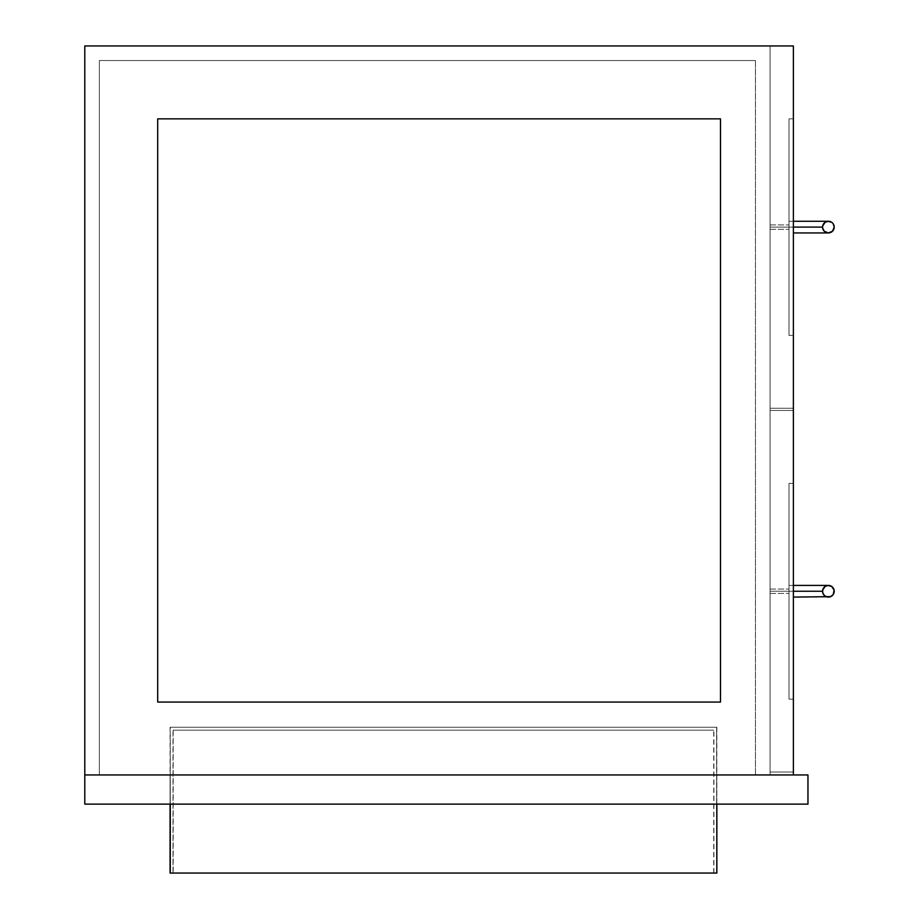 <?xml version="1.0" encoding="UTF-8"?>
<svg xmlns="http://www.w3.org/2000/svg" width="919" height="919" viewBox="0 0 919 919"><rect width="100%" height="100%" fill="white"/><g stroke="black" fill="none" stroke-linecap="round" stroke-linejoin="round"><path stroke-width="0.69" stroke-dasharray="4.59 3.45" d="M84.789 774.958L770.053 774.958L84.789 774.958L770.053 774.958L770.053 45.95L84.789 45.95L84.789 774.958L84.789 45.95L770.053 45.95L84.789 45.95L770.053 45.95L770.053 774.958L84.789 774.958L84.789 45.95L84.789 774.958L84.789 45.95L793.384 45.95L793.384 774.958L84.789 774.958L793.384 774.958L84.789 774.958L793.384 774.958L793.384 45.95L84.789 45.95L84.789 774.958L84.789 45.95L793.384 45.95L770.053 45.95L770.053 774.958L770.053 45.95L770.053 408.266L793.384 408.266L793.384 45.95L770.053 45.95L793.384 45.95L793.384 408.266L770.053 408.266L770.053 45.95L793.384 45.95L793.384 408.266L770.053 408.266L793.384 408.266L793.384 45.95L84.789 45.95L793.384 45.95L84.789 45.95L84.789 774.958L793.384 774.958L84.789 774.958L793.384 774.958L793.384 45.95L793.384 774.958L84.789 774.958L84.789 45.95L84.789 774.958L807.962 774.958L807.962 804.125L84.789 804.125L807.962 804.125L807.962 774.958L84.789 774.958L84.789 804.125L84.789 774.958M99.367 774.958L755.475 774.958L99.367 774.958L755.475 774.958L755.475 60.528L99.367 60.528L99.367 774.958L99.367 60.528L755.475 60.528L99.367 60.528L755.475 60.528L755.475 774.958L99.367 774.958L99.367 60.528L99.367 774.958M755.475 60.528L755.475 774.958L755.475 60.528M720.485 118.85L157.689 118.85L157.689 702.059L720.485 702.059L720.485 118.85L157.689 118.85L157.689 702.059L720.485 702.059L720.485 118.85L720.485 702.059L157.689 702.059L720.485 702.059L720.485 118.85L157.689 118.85L720.485 118.85L720.485 702.059L157.689 702.059L157.689 118.85L157.689 702.059L157.689 118.85L720.485 118.85M770.053 591.25L770.053 589.068L770.053 591.25L789.007 591.25L770.053 591.25L770.053 589.068L770.053 591.25L789.007 591.25L789.007 589.068L789.007 591.25L770.053 591.25L770.053 589.068L770.053 593.433L770.053 589.068L770.053 593.433L770.053 591.25L789.007 591.25L789.007 589.068L789.007 593.433L789.007 589.068L789.007 593.433L789.007 589.068L789.007 591.25L770.053 591.25L770.053 593.433L770.053 591.25L789.007 591.25L789.007 593.433L789.007 591.25L770.053 591.25L770.053 593.433L770.053 591.25M770.053 772.04L793.384 772.04L793.384 410.46L770.053 410.46L770.053 772.04L770.053 410.46L793.384 410.46L770.053 410.46L793.384 410.46L793.384 772.04L770.053 772.04L793.384 772.04L770.053 772.04L770.053 410.46L770.053 772.04M793.384 772.04L793.384 410.46L793.384 772.04M793.384 699.141L793.384 483.36L793.384 699.141L789.007 699.141L793.384 699.141L793.384 483.36L789.007 483.36L789.007 699.141L793.384 699.141L789.007 699.141L789.007 483.36L793.384 483.36L789.007 483.36L793.384 483.36L793.384 699.141M789.007 699.141L789.007 483.36L789.007 699.141M831.615 586.402L828.375 585.414L826.147 585.862L828.375 585.414A5.836 5.836 0 0 0 823.527 588.011L822.654 590.113A5.836 5.836 0 0 0 822.551 591.25L789.007 591.25L789.007 585.414L789.007 597.086L789.007 591.25L793.384 591.25L789.007 591.25L789.007 593.433L789.007 591.25L822.551 591.25L824.251 595.374L828.375 597.086L824.251 595.374L822.551 591.25L824.251 595.374L828.375 597.086L824.251 595.374L822.551 591.25L789.007 591.25L789.007 597.086L789.007 591.25L822.551 591.25L822.987 593.479L822.551 591.25A5.836 5.836 0 0 0 822.654 592.387L825.136 596.098L823.527 594.49A5.836 5.836 0 0 0 827.812 597.051L824.251 595.374L827.812 597.051A5.836 5.836 0 0 0 828.375 597.086L831.615 596.098M770.053 227.108L770.053 224.925L770.053 227.108L789.007 227.108L770.053 227.108L770.053 224.925L770.053 227.108L789.007 227.108L789.007 224.925L789.007 227.108L770.053 227.108L770.053 229.302L770.053 224.925L770.053 229.302L770.053 227.108L789.007 227.108L789.007 224.925L789.007 229.302L789.007 224.925L789.007 229.302L789.007 224.925L789.007 227.108L770.053 227.108L770.053 229.302L770.053 227.108L789.007 227.108L789.007 229.302L789.007 227.108L770.053 227.108L770.053 229.302L770.053 227.108M793.384 335.366L793.384 118.85L793.384 335.366L789.007 335.366L793.384 335.366L793.384 118.85L789.007 118.85L789.007 335.366L793.384 335.366L789.007 335.366L789.007 118.85L793.384 118.85L789.007 118.85L793.384 118.85L793.384 335.366M770.053 45.95L770.053 408.266L770.053 45.95M789.007 335.366L789.007 118.85L789.007 335.366M831.615 222.26L828.375 221.272L826.147 221.72L828.375 221.272A5.836 5.836 0 0 0 822.987 224.879L822.654 225.971A5.836 5.836 0 0 0 822.551 227.108L789.007 227.108L789.007 221.272L789.007 232.944L789.007 227.108L793.384 227.108L789.007 227.108L789.007 229.302L789.007 227.108L822.551 227.108L824.251 231.232L828.375 232.944L824.251 231.232L822.551 227.108L824.251 231.232L828.375 232.944L824.251 231.232L822.551 227.108L789.007 227.108L789.007 232.944L789.007 227.108L822.551 227.108L822.987 229.336L822.551 227.108A5.836 5.836 0 0 0 822.654 228.245L824.251 231.232L822.987 229.336L826.147 232.496L824.251 231.232L827.812 232.909L826.147 232.496L828.375 232.944L831.615 231.956M793.384 774.958L793.384 45.95L793.384 774.958M170.084 774.958L716.843 774.958L716.843 804.125L170.084 804.125L170.084 774.958L716.843 774.958L170.084 774.958L170.084 804.125L716.843 804.125L170.084 804.125L716.843 804.125L716.843 774.958L170.084 774.958M170.268 873.05L713.741 873.05L173.002 873.05L173.186 730.168L713.741 730.168L713.741 873.05L173.507 873.05L716.648 873.05L716.648 727.251L170.268 727.251L170.268 804.125L170.084 727.251L716.648 727.251L716.648 873.05L170.084 873.05M716.648 727.251L170.268 727.251L716.648 727.251M713.741 873.05L713.925 730.168L173.186 730.168L173.186 873.05L713.741 873.05M173.186 730.168L713.741 730.168L173.186 730.168M823.194 229.784A5.836 5.836 0 0 0 834.211 227.108L833.234 223.868M793.384 221.272L789.007 221.272L789.007 229.336L789.007 227.108L822.551 227.108L789.007 227.108L789.007 221.272L789.007 228.245L789.007 221.272L828.375 221.272L824.251 222.984L827.812 221.307L823.527 223.868L822.551 227.108L822.987 224.879L822.551 227.108L822.987 224.879L824.251 222.984L822.551 227.108L822.987 224.879L825.136 222.26L822.987 224.879L822.654 228.245M823.527 223.868L825.136 222.26M789.007 229.336L789.007 232.944L789.007 229.336M833.234 230.347L834.211 227.108M822.654 225.971L822.987 224.879M827.238 221.387L826.147 221.72L827.238 221.387M793.384 585.414L789.007 585.414L789.007 593.479L789.007 591.25L822.551 591.25L789.007 591.25L789.007 585.414L789.007 592.387L789.007 585.414L828.375 585.414L824.251 587.126L827.812 585.449L823.527 588.011L822.551 591.25L823.527 588.011L822.551 591.25L823.527 588.011L825.136 586.402L822.987 589.022L822.551 591.25L823.527 588.011L826.147 585.862L823.527 588.011L822.654 592.387M789.007 593.479L789.007 597.086L789.007 593.479M823.527 594.49L825.136 596.098L828.375 597.086L793.384 597.086M833.234 594.49L834.211 591.25L833.234 588.011M825.136 586.402L827.812 585.449L824.251 587.126L822.654 590.113M770.053 589.068L789.007 589.068L770.053 589.068M770.053 593.433L789.007 593.433L770.053 593.433M770.053 224.925L789.007 224.925L770.053 224.925M770.053 229.302L789.007 229.302L770.053 229.302M173.002 873.05L173.002 730.168M716.843 727.251L716.843 804.125M170.084 727.251L170.084 804.125M713.925 873.05L713.925 730.168M793.384 232.944L828.375 232.944"/><path stroke-width="1.38" d="M84.789 45.95L84.789 804.125L807.962 804.125L807.962 774.958L84.789 774.958L807.962 774.958L807.962 804.125L84.789 804.125L84.789 45.95L793.384 45.95L84.789 45.95M793.384 774.958L793.384 45.95L793.384 774.958M157.689 118.85L720.485 118.85L720.485 702.059L157.689 702.059L157.689 118.85L720.485 118.85L157.689 118.85L157.689 702.059L720.485 702.059L720.485 118.85L720.485 702.059L157.689 702.059L157.689 118.85M170.084 804.125L170.084 873.05L170.268 804.125L170.268 873.05L716.843 873.05L716.843 804.125M716.648 873.05L170.589 873.05M822.654 228.245L824.251 231.232L828.375 232.944L832.499 231.232L834.211 227.108A5.836 5.836 0 0 0 828.375 221.272L825.136 222.26L822.987 224.879A5.836 5.836 0 0 0 822.654 225.971L822.551 227.108L793.384 227.108L822.551 227.108A5.836 5.836 0 0 1 828.375 221.272A5.836 5.836 0 0 1 834.211 227.108A5.836 5.836 0 0 1 828.375 232.944A5.836 5.836 0 0 1 822.551 227.108L822.654 228.245A5.836 5.836 0 0 0 823.194 229.784M827.812 221.307L831.615 222.26M825.136 222.26L822.654 225.971M834.211 227.108L833.234 223.868M823.527 223.868L822.987 224.879M822.987 229.336L823.527 230.347M824.251 231.232L825.136 231.956M831.615 231.956L833.234 230.347M822.551 591.25L793.384 591.25L822.551 591.25A5.836 5.836 0 0 1 828.375 585.414A5.836 5.836 0 0 1 834.211 591.25A5.836 5.836 0 0 1 828.375 597.086A5.836 5.836 0 0 1 822.551 591.25L822.654 592.387A5.836 5.836 0 0 0 823.527 594.49L825.136 596.098L828.375 597.086A5.836 5.836 0 0 0 834.211 591.25A5.836 5.836 0 0 0 828.375 585.414L825.136 586.402L823.527 588.011A5.836 5.836 0 0 0 822.654 590.113L822.551 591.25M822.987 593.479L822.654 592.387M825.136 586.402L822.654 590.113M823.527 588.011L822.987 589.022L823.527 588.011M793.384 597.086L830.615 596.638L833.234 594.49L834.096 590.113L831.615 586.402L827.812 585.449M824.251 595.374L825.136 596.098M831.615 596.098L833.234 594.49M833.234 588.011L831.615 586.402M828.375 232.944L793.384 232.944M793.384 221.272L828.375 221.272M793.384 585.414L828.375 585.414"/></g></svg>
